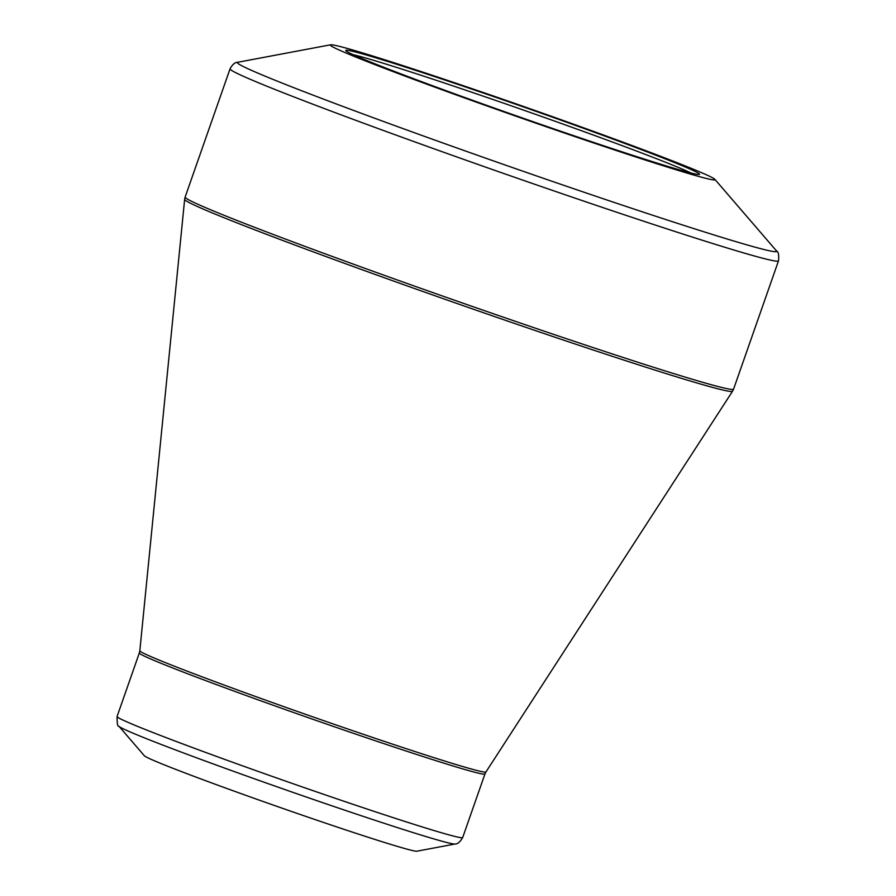 <?xml version="1.0" encoding="UTF-8"?>
<svg xmlns="http://www.w3.org/2000/svg" width="896" height="896" viewBox="0 0 896 896"><rect width="100%" height="100%" fill="white"/><g stroke="black" fill="none" stroke-linecap="round" stroke-linejoin="round"><path stroke-width="1.34" d="M445.726 80.304A187.432 5.376 -160.7 0 1 699.429 174.418A187.432 5.376 -160.7 0 1 520.878 117.432A187.432 5.376 -160.7 0 1 345.778 50.579A187.432 5.376 -160.7 0 1 445.726 80.304M438.995 77.504A203.818 5.846 19.3 0 0 330.624 44.8A203.818 5.846 19.3 0 0 520.722 117.869A203.818 5.846 19.3 0 0 714.874 179.357A203.818 5.846 19.3 0 0 438.995 77.504M118.989 726.309L144.368 755.765A144.547 4.144 19.3 0 0 279.317 807.206A144.547 4.144 19.3 0 0 416.875 851.2L455.09 844.01A178.282 5.118 -160.7 0 1 360.304 815.405A178.282 5.118 -160.7 0 1 118.989 726.309C117.701 726.958 117.062 723.699 117.074 716.531A183.098 5.253 19.3 0 0 365.03 808.349A183.098 5.253 19.3 0 0 462.683 837.558L484.949 773.976A183.098 5.253 -160.7 0 1 310.408 718.424A183.098 5.253 -160.7 0 1 139.339 652.949L139.832 650.754A183.366 5.264 19.3 0 0 311.158 716.285A183.366 5.264 19.3 0 0 485.946 771.96L732.547 391.227A290.27 8.333 -160.7 0 1 577.752 344.87A290.27 8.333 -160.7 0 1 184.643 199.349L185.147 197.064A290.539 8.333 19.3 0 0 578.614 342.765A290.539 8.333 19.3 0 0 733.578 389.122L778.49 260.87A290.539 8.333 -160.7 0 1 623.526 214.525A290.539 8.333 -160.7 0 1 230.059 68.813C232.478 64.389 235.066 62.205 237.832 62.261A285.723 8.198 19.3 0 0 624.299 205.822A285.723 8.198 19.3 0 0 776.496 250.902L714.874 179.357M691.029 173.018A184.542 5.298 19.3 0 0 445.95 83.53A184.542 5.298 19.3 0 0 353.214 54.712M330.624 44.8L237.832 62.261M185.147 197.064L230.059 68.813M139.832 650.754L184.643 199.349M117.074 716.531L139.339 652.949M462.683 837.558C460.006 842.038 457.475 844.189 455.09 844.01M484.949 773.976L485.946 771.96M733.578 389.122L732.547 391.227M778.49 260.87C779.094 255.08 778.434 251.765 776.496 250.902"/></g></svg>

